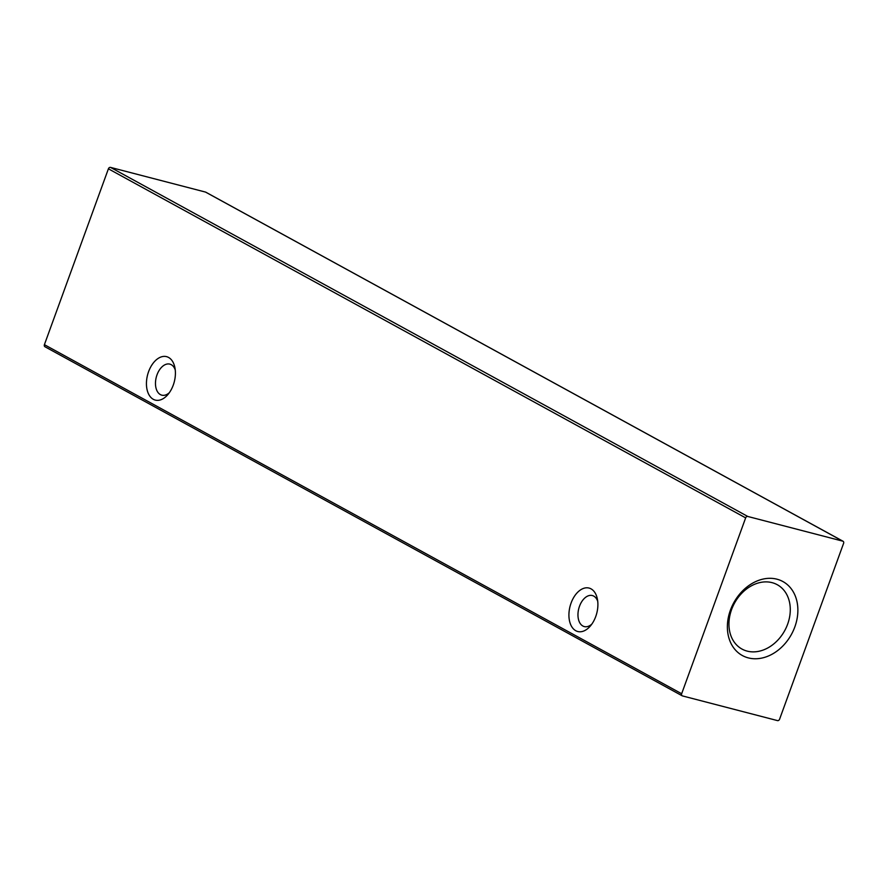 <?xml version="1.0" encoding="UTF-8"?>
<svg xmlns="http://www.w3.org/2000/svg" width="888" height="888" viewBox="0 0 888 888"><rect width="100%" height="100%" fill="white"/><g stroke="black" fill="none" stroke-linecap="round" stroke-linejoin="round"><path stroke-width="1.33" d="M747.152 651.115A36.697 28.616 118.7 0 0 786.302 627.45A36.697 28.616 118.7 0 0 777.244 584.704A36.697 28.616 118.7 0 0 772.072 582.65A36.697 28.616 118.7 0 0 732.922 606.315A36.697 28.616 118.7 0 0 741.98 649.061A36.697 28.616 118.7 0 0 747.152 651.115M748.307 657.886A42.18 32.889 118.7 0 0 794.838 626.906A42.18 32.889 118.7 0 0 776.945 579.187A42.18 32.889 118.7 0 0 730.413 610.156A42.18 32.889 118.7 0 0 748.307 657.886M169.308 392.729A16.028 9.846 104.6 0 1 161.794 395.16A16.028 9.846 104.6 0 1 160.384 394.594A16.028 9.846 104.6 0 1 157.021 374.814A16.028 9.846 104.6 0 1 169.852 364.124A16.028 9.846 104.6 0 1 171.262 364.691A16.028 9.846 104.6 0 1 175.247 369.908M153.302 399.3A22.444 13.786 104.6 0 1 148.607 371.617A22.444 13.786 104.6 0 1 168.542 357.431A22.444 13.786 104.6 0 1 174.858 367.432A22.444 13.786 104.6 0 1 167.777 394.705A22.444 13.786 104.6 0 1 153.302 399.3M591.797 624.153A16.028 9.846 104.6 0 1 584.282 626.584A16.028 9.846 104.6 0 1 582.872 626.018A16.028 9.846 104.6 0 1 579.509 606.238A16.028 9.846 104.6 0 1 592.34 595.548A16.028 9.846 104.6 0 1 593.75 596.114A16.028 9.846 104.6 0 1 597.735 601.331M575.79 630.724A22.444 13.786 104.6 0 1 571.084 603.041A22.444 13.786 104.6 0 1 591.031 588.855A22.444 13.786 104.6 0 1 597.346 598.856A22.444 13.786 104.6 0 1 595.737 616.538A22.444 13.786 104.6 0 1 590.254 626.129A22.444 13.786 104.6 0 1 575.79 630.724M745.654 517.882L681.651 693.739A1.92 1.499 118.7 0 0 682.461 695.915L777.466 720.601A1.92 1.499 118.7 0 0 779.597 719.191L843.6 543.334A1.92 1.499 118.7 0 0 842.779 541.158L747.774 516.461A1.92 1.499 118.7 0 0 745.654 517.882L108.403 168.809A1.92 1.499 -61.3 0 1 110.534 167.399L205.539 192.086A1.92 1.499 -61.3 0 1 206.038 192.363M45.221 346.842A1.92 1.499 -61.3 0 1 44.4 344.666L108.403 168.809M44.4 344.666L681.651 693.739M747.774 516.461L110.534 167.399M205.539 192.086L842.779 541.158M682.195 695.804L44.944 346.742M843.056 541.258L205.805 192.197"/></g></svg>
